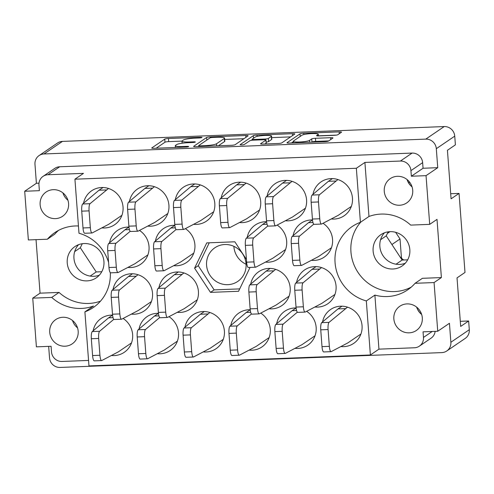 <?xml version="1.0" encoding="UTF-8"?>
<svg xmlns="http://www.w3.org/2000/svg" width="494" height="494" viewBox="0 0 494 494"><rect width="100%" height="100%" fill="white"/><g stroke="black" fill="none" stroke-linecap="round" stroke-linejoin="round"><path stroke-width="0.74" d="M293.492 141.006A8.281 1.198 -4.3 0 0 293.263 141.315A8.281 1.198 -4.3 0 0 299.599 142A8.281 1.198 -4.3 0 0 309.553 140.382L311.726 138.9A3.094 0.445 -4.3 0 1 315.444 138.295L330.61 137.703A3.094 0.445 -4.3 0 1 332.975 137.962A3.094 0.445 -4.3 0 1 332.894 138.079L328.51 141.062A3.094 0.445 -4.3 0 1 324.793 141.667L289.361 143.044A3.094 0.445 -4.3 0 1 286.995 142.785A3.094 0.445 -4.3 0 1 287.076 142.673L300 133.862A3.094 0.445 -4.3 0 1 303.724 133.257L339.15 131.879A3.094 0.445 -4.3 0 1 341.521 132.139A3.094 0.445 -4.3 0 1 341.434 132.256L337.81 134.726A3.094 0.445 -4.3 0 1 334.092 135.331L318.926 135.918A3.094 0.445 -4.3 0 1 316.561 135.665A3.094 0.445 -4.3 0 1 316.642 135.547L318.062 134.584A8.281 1.198 -4.3 0 0 318.284 134.275A8.281 1.198 -4.3 0 0 310.954 133.633A8.281 1.198 -4.3 0 0 301.995 135.208L293.492 141.006M241.77 144.89A2.167 0.315 -4.3 0 0 244.376 144.47L249.834 140.753A3.094 0.445 -4.3 0 1 253.552 140.142L263.611 139.753A3.094 0.445 -4.3 0 1 265.982 140.012A3.094 0.445 -4.3 0 1 265.896 140.129L260.653 143.698A3.094 0.445 -4.3 0 0 260.573 143.816A3.094 0.445 -4.3 0 0 262.938 144.069L278.103 143.482A3.094 0.445 -4.3 0 0 281.821 142.877L294.745 134.072A3.094 0.445 -4.3 0 0 294.832 133.954A3.094 0.445 -4.3 0 0 292.46 133.695L257.034 135.072A3.094 0.445 -4.3 0 0 253.311 135.677L240.17 144.631A2.167 0.315 -4.3 0 0 240.115 144.711A2.167 0.315 -4.3 0 0 241.77 144.89M233.884 246.339A20.34 19.525 -124.3 0 0 233.909 246.747A20.34 19.525 -124.3 0 0 246.074 264.234M67.944 200.274A14.666 14.079 55.7 0 1 62.929 192.913M40.131 204.701A14.666 14.079 -124.3 0 0 48.295 217.014A14.666 14.079 -124.3 0 0 62.615 216.267A14.666 14.079 -124.3 0 0 68.58 203.596A14.666 14.079 -124.3 0 0 60.41 191.277A14.666 14.079 -124.3 0 0 46.096 192.024A14.666 14.079 -124.3 0 0 40.131 204.701M77.539 327.868A14.666 14.079 55.7 0 1 72.519 320.501M49.721 332.289A14.666 14.079 -124.3 0 0 57.891 344.602A14.666 14.079 -124.3 0 0 72.204 343.855A14.666 14.079 -124.3 0 0 78.169 331.184A14.666 14.079 -124.3 0 0 70.006 318.871A14.666 14.079 -124.3 0 0 55.692 319.618A14.666 14.079 -124.3 0 0 49.721 332.289M78.565 244.684A18.926 18.161 -124.3 0 0 73.958 258.343A18.926 18.161 -124.3 0 0 99.337 275.158M67.233 262.925A18.926 18.161 -124.3 0 0 77.768 278.814A18.926 18.161 -124.3 0 0 96.244 277.85A18.926 18.161 -124.3 0 0 103.938 261.499A18.926 18.161 -124.3 0 0 93.403 245.611A18.926 18.161 -124.3 0 0 74.927 246.574A18.926 18.161 -124.3 0 0 67.233 262.925M405.228 263.277A18.926 18.161 55.7 0 1 379.855 246.457A18.926 18.161 55.7 0 1 384.462 232.798M373.124 251.045A18.926 18.161 -124.3 0 0 383.665 266.933A18.926 18.161 -124.3 0 0 402.135 265.97A18.926 18.161 -124.3 0 0 409.835 249.618A18.926 18.161 -124.3 0 0 399.294 233.73A18.926 18.161 -124.3 0 0 380.825 234.693A18.926 18.161 -124.3 0 0 373.124 251.045M421.672 314.499A14.666 14.079 55.7 0 1 416.652 307.132M422.302 317.815A14.666 14.079 55.7 0 1 416.337 330.486A14.666 14.079 55.7 0 1 402.023 331.233A14.666 14.079 55.7 0 1 393.854 318.92A14.666 14.079 55.7 0 1 399.825 306.249A14.666 14.079 55.7 0 1 414.139 305.502A14.666 14.079 55.7 0 1 422.302 317.815M412.076 186.905A14.666 14.079 55.7 0 1 407.062 179.544M412.712 190.221A14.666 14.079 55.7 0 1 406.747 202.892A14.666 14.079 55.7 0 1 392.427 203.645A14.666 14.079 55.7 0 1 384.264 191.326A14.666 14.079 55.7 0 1 390.229 178.655A14.666 14.079 55.7 0 1 404.543 177.908A14.666 14.079 55.7 0 1 412.712 190.221M58.539 230.383A41.786 40.107 -124.3 0 0 54.68 234.23L47.362 239.22A41.786 40.107 -124.3 0 1 54.735 232.668A41.786 40.107 -124.3 0 1 78.447 225.974M108.606 262.555A41.786 40.107 -124.3 0 0 78.991 233.248L74.927 179.198L356.353 168.263L360.416 222.312A41.786 40.107 55.7 0 0 352.074 226.61A41.786 40.107 55.7 0 0 335.716 267.532A41.786 40.107 55.7 0 0 366.326 300.932L370.389 354.982L378.947 349.147L414.435 347.77A10.09 9.689 -124.3 0 0 419.369 346.152A10.09 9.689 -124.3 0 0 423.475 337.433L423.049 331.832L437.733 331.258L434.072 282.556L441.389 277.572L422.389 278.313L415.071 283.297L434.072 282.556M101.844 227.882A20.501 19.674 -124.3 0 0 114.694 224.69A20.501 19.674 -124.3 0 0 123.037 206.98A20.501 19.674 -124.3 0 0 111.619 189.764A20.501 19.674 -124.3 0 0 91.606 190.808A20.501 19.674 -124.3 0 0 83.56 203.232M127.829 267.445A20.501 19.674 -124.3 0 0 140.679 264.253A20.501 19.674 -124.3 0 0 149.021 246.543A20.501 19.674 -124.3 0 0 139.481 230.426M173.709 265.667A20.501 19.674 -124.3 0 0 186.565 262.475A20.501 19.674 -124.3 0 0 194.902 244.758A20.501 19.674 -124.3 0 0 185.367 228.642M265.482 262.098A20.501 19.674 -124.3 0 0 278.332 258.905A20.501 19.674 -124.3 0 0 286.674 241.196A20.501 19.674 -124.3 0 0 277.134 225.079M311.362 260.319A20.501 19.674 -124.3 0 0 324.218 257.127A20.501 19.674 -124.3 0 0 332.555 239.411A20.501 19.674 -124.3 0 0 323.02 223.294M147.725 226.098A20.501 19.674 -124.3 0 0 160.581 222.905A20.501 19.674 -124.3 0 0 168.917 205.195A20.501 19.674 -124.3 0 0 157.506 187.979A20.501 19.674 -124.3 0 0 137.493 189.029A20.501 19.674 -124.3 0 0 129.44 201.447M193.611 224.319A20.501 19.674 -124.3 0 0 206.467 221.127A20.501 19.674 -124.3 0 0 214.804 203.411A20.501 19.674 -124.3 0 0 203.386 186.201A20.501 19.674 -124.3 0 0 183.373 187.245A20.501 19.674 -124.3 0 0 175.327 199.662M239.497 222.535A20.501 19.674 -124.3 0 0 252.348 219.342A20.501 19.674 -124.3 0 0 260.69 201.626A20.501 19.674 -124.3 0 0 249.272 184.416A20.501 19.674 -124.3 0 0 229.259 185.46A20.501 19.674 -124.3 0 0 221.213 197.884M285.378 220.75A20.501 19.674 -124.3 0 0 298.234 217.558A20.501 19.674 -124.3 0 0 306.57 199.848A20.501 19.674 -124.3 0 0 295.159 182.632A20.501 19.674 -124.3 0 0 275.146 183.675A20.501 19.674 -124.3 0 0 267.093 196.099M340.86 346.56A20.501 19.674 -124.3 0 0 353.71 343.367A20.501 19.674 -124.3 0 0 362.053 325.657A20.501 19.674 -124.3 0 0 350.635 308.441A20.501 19.674 -124.3 0 0 330.622 309.485A20.501 19.674 -124.3 0 0 322.576 321.909M294.974 348.344A20.501 19.674 -124.3 0 0 307.824 345.152A20.501 19.674 -124.3 0 0 316.166 327.436A20.501 19.674 -124.3 0 0 306.632 311.319M249.087 350.129A20.501 19.674 -124.3 0 0 261.944 346.936A20.501 19.674 -124.3 0 0 270.28 329.22A20.501 19.674 -124.3 0 0 260.746 313.103M203.207 351.907A20.501 19.674 -124.3 0 0 216.057 348.715A20.501 19.674 -124.3 0 0 224.4 331.005A20.501 19.674 -124.3 0 0 212.982 313.789A20.501 19.674 -124.3 0 0 192.969 314.832A20.501 19.674 -124.3 0 0 184.923 327.256M157.32 353.692A20.501 19.674 -124.3 0 0 170.171 350.499A20.501 19.674 -124.3 0 0 178.513 332.783A20.501 19.674 -124.3 0 0 168.979 316.666M314.876 306.996A20.501 19.674 -124.3 0 0 327.726 303.804A20.501 19.674 -124.3 0 0 336.068 286.088A20.501 19.674 -124.3 0 0 324.651 268.878A20.501 19.674 -124.3 0 0 304.637 269.922A20.501 19.674 -124.3 0 0 296.591 282.346M268.989 308.781A20.501 19.674 -124.3 0 0 281.846 305.588A20.501 19.674 -124.3 0 0 290.182 287.872A20.501 19.674 -124.3 0 0 278.764 270.663A20.501 19.674 -124.3 0 0 258.751 271.706A20.501 19.674 -124.3 0 0 250.705 284.124M331.264 218.972A20.501 19.674 -124.3 0 0 344.12 215.779A20.501 19.674 -124.3 0 0 352.457 198.063A20.501 19.674 -124.3 0 0 341.039 180.853A20.501 19.674 -124.3 0 0 321.026 181.897A20.501 19.674 -124.3 0 0 312.98 194.315M177.223 312.344A20.501 19.674 -124.3 0 0 190.073 309.151A20.501 19.674 -124.3 0 0 198.415 291.441A20.501 19.674 -124.3 0 0 186.998 274.226A20.501 19.674 -124.3 0 0 166.984 275.269A20.501 19.674 -124.3 0 0 158.938 287.693M131.336 314.128A20.501 19.674 -124.3 0 0 144.192 310.936A20.501 19.674 -124.3 0 0 152.529 293.22A20.501 19.674 -124.3 0 0 141.111 276.01A20.501 19.674 -124.3 0 0 121.098 277.054A20.501 19.674 -124.3 0 0 113.052 289.472M111.434 355.476A20.501 19.674 -124.3 0 0 124.29 352.284A20.501 19.674 -124.3 0 0 132.627 334.568A20.501 19.674 -124.3 0 0 123.092 318.451M206.585 265.364A20.34 19.525 -124.3 0 0 217.916 282.445A20.34 19.525 -124.3 0 0 237.775 281.407A20.34 19.525 -124.3 0 0 246.049 263.827A20.34 19.525 -124.3 0 0 234.718 246.747A20.34 19.525 -124.3 0 0 214.859 247.784A20.34 19.525 -124.3 0 0 206.585 265.364M235.132 144.693L248.056 135.881A3.094 0.445 -4.3 0 0 248.142 135.77A3.094 0.445 -4.3 0 0 245.771 135.51L210.339 136.887A3.094 0.445 -4.3 0 0 206.622 137.493L193.697 146.298A3.094 0.445 -4.3 0 0 193.611 146.415A3.094 0.445 -4.3 0 0 195.982 146.675L231.414 145.298A3.094 0.445 -4.3 0 0 235.132 144.693M423.055 168.256L422.636 162.656L410.934 170.628L411.354 176.228L423.055 168.256L437.74 167.682L436.313 148.7A10.09 9.689 -124.3 0 0 425.772 139.123L44.015 153.955A10.09 9.689 -124.3 0 0 39.082 155.573L57.514 143.013A10.09 9.689 55.7 0 1 62.448 141.395L444.211 126.563A10.09 9.689 55.7 0 1 454.746 136.14L455.4 144.853L447.428 150.287L451.078 198.835L459.05 193.401L450.695 193.728M195.223 138.122L199.354 137.962A2.167 0.315 -4.3 0 0 202.015 137.456A2.167 0.315 -4.3 0 0 200.36 137.276L168.454 138.511A3.094 0.445 -4.3 0 0 164.737 139.123L151.812 147.928A3.094 0.445 -4.3 0 0 151.726 148.039A3.094 0.445 -4.3 0 0 154.097 148.299L185.997 147.058A2.167 0.315 -4.3 0 0 188.665 146.557A2.167 0.315 -4.3 0 0 187.004 146.372L182.873 146.533A9.905 1.433 -4.3 0 1 175.296 145.711A9.905 1.433 -4.3 0 1 175.561 145.341L176.642 144.606A9.905 1.433 -4.3 0 1 188.547 142.667L192.679 142.507A2.167 0.315 -4.3 0 0 195.34 142.006A2.167 0.315 -4.3 0 0 193.679 141.827L189.554 141.988A9.905 1.433 -4.3 0 1 181.971 141.161A9.905 1.433 -4.3 0 1 182.243 140.79L183.317 140.061A9.905 1.433 -4.3 0 1 195.223 138.122M410.878 185.837A24.601 23.613 55.7 0 1 407.618 181.045M459.05 193.401L464.996 272.447L457.024 277.881L460.674 326.423L468.645 320.995L460.285 321.316M417.208 308.639A24.601 23.613 -124.3 0 0 420.474 313.431M468.645 320.995L469.3 329.708A10.09 9.689 55.7 0 1 465.194 338.427L446.761 350.987A10.09 9.689 -124.3 0 0 450.868 342.268L449.441 323.286L437.733 331.258M101.77 271.731L96.225 271.947L80.324 247.753L82.27 243.721M400.486 257.572L401.375 256.966A3.155 3.026 -124.3 0 0 404.666 259.961L407.667 259.844L402.122 260.06L386.222 235.866L388.167 231.834M48.665 346.374L49.53 357.86A10.09 9.689 -124.3 0 0 60.07 367.437L441.827 352.605A10.09 9.689 -124.3 0 0 446.761 350.987M36.031 239.658L40.051 293.164L32.74 298.148L36.402 346.85L51.08 346.282L51.506 351.882A10.09 9.689 -124.3 0 0 62.04 361.46L88.556 360.429M39.082 155.573A10.09 9.689 -124.3 0 0 34.975 164.292L36.402 183.28L24.7 191.252L28.362 239.954L47.362 239.22M437.74 167.682L426.038 175.66L429.7 224.362L437.011 219.379L441.389 277.572M48.004 174.74A10.09 9.689 -124.3 0 0 43.064 176.358L54.772 168.386A10.09 9.689 55.7 0 1 59.706 166.768L48.004 174.74L83.486 173.363L74.927 179.198M43.064 176.358A10.09 9.689 -124.3 0 0 38.964 185.083L39.384 190.684L24.7 191.252M246.426 259.436L234.841 241.801L206.758 242.894L194.58 268.18L210.481 292.374L238.559 291.281L250.057 267.415M113.04 317.648L108.594 317.821L112.57 315.11A20.501 19.674 -124.3 0 0 101.202 318.402A20.501 19.674 -124.3 0 0 93.15 330.819M158.92 315.864L154.474 316.037L158.457 313.326A20.501 19.674 -124.3 0 0 147.082 316.617A20.501 19.674 -124.3 0 0 139.036 329.041M250.23 309.757A20.501 19.674 -124.3 0 0 238.855 313.054A20.501 19.674 -124.3 0 0 230.803 325.472M296.573 310.516L292.127 310.689L296.11 307.978A20.501 19.674 -124.3 0 0 284.735 311.269A20.501 19.674 -124.3 0 0 276.689 323.687M312.504 219.947A20.501 19.674 -124.3 0 0 301.13 223.245A20.501 19.674 -124.3 0 0 293.078 235.663M267.081 224.27L262.635 224.443L266.618 221.732A20.501 19.674 -124.3 0 0 255.244 225.023A20.501 19.674 -124.3 0 0 247.198 237.447M175.314 227.839L170.868 228.012L174.845 225.295A20.501 19.674 -124.3 0 0 163.477 228.592A20.501 19.674 -124.3 0 0 155.425 241.01M129.428 229.617L124.982 229.79L128.965 227.079A20.501 19.674 -124.3 0 0 117.591 230.371A20.501 19.674 -124.3 0 0 109.545 242.795M370.389 354.982L88.969 365.918L84.9 311.868A41.786 40.107 -124.3 0 0 93.243 307.564A41.786 40.107 -124.3 0 0 110.316 272.657M366.326 300.932L374.884 295.097L378.947 349.147M356.353 168.263L364.912 162.427L368.975 216.477L360.416 222.312M410.934 170.628A10.09 9.689 -124.3 0 0 400.393 161.05L412.095 153.078A10.09 9.689 55.7 0 1 422.636 162.656M364.912 162.427L400.393 161.05M429.7 224.362L410.693 225.103A41.786 40.107 -124.3 0 0 368.975 216.477M411.354 176.228L426.038 175.66M374.884 295.097A41.786 40.107 -124.3 0 0 407.698 289.848A41.786 40.107 -124.3 0 0 415.071 283.297M36.402 183.28L39.001 183.175M59.706 166.768L412.095 153.078M435.14 331.363A10.09 9.689 55.7 0 1 431.071 338.174L419.369 346.152M84.9 311.868L93.459 306.033A41.786 40.107 -124.3 0 1 51.74 297.413L32.74 298.148M411.212 287.144A41.786 40.107 55.7 0 1 359.854 275.01A41.786 40.107 55.7 0 1 360.892 221.985M40.051 293.164L59.052 292.429L51.74 297.413M59.052 292.429A41.786 40.107 -124.3 0 0 100.498 301.149M409.421 181.903L408.834 183.12M391.909 244.518L400.023 238.985L395.626 232.297M401.375 256.966L400.023 238.985M380.571 239.72L386.222 235.866M396.046 264.204L402.122 260.06M90.155 276.084L96.225 271.947M74.674 251.6L80.324 247.753M209.265 242.795L198.236 265.686L214.137 289.879L239.714 288.891M214.137 289.879L210.481 292.374M198.236 265.686L194.58 268.18M181.977 141.111L168.689 141.624A3.094 0.445 -4.3 0 0 164.971 142.229L156.184 148.219M198.668 146.181L198.069 146.588M243.919 138.703L224.677 139.45M212.642 137.443A2.167 0.315 -4.3 0 0 210.036 137.869L198.693 145.6A2.167 0.315 -4.3 0 0 198.631 145.681A2.167 0.315 -4.3 0 0 200.292 145.86L204.646 145.687A9.905 1.433 -4.3 0 0 216.551 143.748L224.307 138.468A9.905 1.433 -4.3 0 0 224.572 138.098A9.905 1.433 -4.3 0 0 216.996 137.276L212.642 137.443M224.572 138.098L224.807 141.21A9.905 1.433 -4.3 0 1 224.535 141.58L218.336 145.804M271.675 137.622L290.608 136.887M265.025 143.989L266.13 143.235A3.094 0.445 -4.3 0 0 266.217 143.124L265.982 140.012M251.23 140.37L252.224 139.691M271.336 136.418A8.281 1.198 -4.3 0 0 271.558 136.109A8.281 1.198 -4.3 0 0 264.228 135.473A8.281 1.198 -4.3 0 0 255.268 137.042L252.273 139.086A3.094 0.445 -4.3 0 0 252.187 139.203A3.094 0.445 -4.3 0 0 254.558 139.462L264.617 139.067A3.094 0.445 -4.3 0 0 268.335 138.462L271.336 136.418L271.57 139.53A8.281 1.198 -4.3 0 0 271.793 139.222L271.558 136.109M266.136 142.093A3.094 0.445 -4.3 0 0 268.569 141.574L268.335 138.462M271.57 139.53L268.569 141.574M328.751 140.895L315.678 141.407A3.094 0.445 -4.3 0 0 311.961 142.013L311.72 142.173M293.294 141.71L291.448 142.964M336.395 135.109L318.402 135.807M337.921 179.557L319.439 194.772A6.311 1.519 87.8 0 0 318.494 201.953L319.76 218.762A6.311 1.519 87.8 0 0 321.464 224.066A6.311 1.519 87.8 0 0 321.637 224.017L338.334 215.261L351.339 206.399M332.4 178.6L328.417 181.317L312.097 195.062A6.311 1.519 87.8 0 0 311.152 202.244L312.418 219.046A6.311 1.519 87.8 0 0 314.122 224.35L321.464 224.066M335.759 181.026L328.417 181.317M113.811 319.322L99.609 331.276A6.311 1.519 87.8 0 0 98.664 338.458L99.93 355.266A6.311 1.519 87.8 0 0 101.641 360.571A6.311 1.519 87.8 0 0 101.807 360.521L118.504 351.765L131.515 342.904M108.594 317.821L92.267 331.567A6.311 1.519 87.8 0 0 91.328 338.748L92.588 355.55A6.311 1.519 87.8 0 0 94.298 360.855L101.641 360.571M137.993 274.713L119.511 289.935A6.311 1.519 87.8 0 0 118.566 297.116L119.832 313.918A6.311 1.519 87.8 0 0 121.536 319.223A6.311 1.519 87.8 0 0 121.709 319.18L138.406 310.417L151.411 301.556M132.472 273.762L128.489 276.473L112.169 290.219A6.311 1.519 87.8 0 0 111.224 297.4L112.49 314.203A6.311 1.519 87.8 0 0 114.194 319.507L121.536 319.223M135.831 276.189L128.489 276.473M183.879 272.935L165.397 288.15A6.311 1.519 87.8 0 0 164.453 295.332L165.712 312.134A6.311 1.519 87.8 0 0 167.423 317.444A6.311 1.519 87.8 0 0 167.596 317.395L184.293 308.639L197.297 299.772M178.359 271.978L174.376 274.689L158.055 288.434A6.311 1.519 87.8 0 0 157.111 295.616L158.376 312.418A6.311 1.519 87.8 0 0 160.081 317.728L167.423 317.444M181.718 274.405L174.376 274.689M275.646 269.366L257.164 284.581A6.311 1.519 87.8 0 0 256.219 291.763L257.485 308.571A6.311 1.519 87.8 0 0 259.189 313.875A6.311 1.519 87.8 0 0 259.362 313.826L276.06 305.07L289.064 296.209M270.125 268.415L266.143 271.126L249.822 284.871A6.311 1.519 87.8 0 0 248.877 292.053L250.143 308.855A6.311 1.519 87.8 0 0 251.847 314.159L259.189 313.875M273.485 270.842L266.143 271.126M321.532 267.581L303.05 282.803A6.311 1.519 87.8 0 0 302.106 289.984L303.365 306.786A6.311 1.519 87.8 0 0 305.076 312.091A6.311 1.519 87.8 0 0 305.249 312.047L321.946 303.285L334.951 294.424M316.012 266.63L312.029 269.341L295.708 283.087A6.311 1.519 87.8 0 0 294.764 290.268L296.029 307.07A6.311 1.519 87.8 0 0 297.734 312.381L305.076 312.091M319.371 269.057L312.029 269.341M159.692 317.543L145.495 329.498A6.311 1.519 87.8 0 0 144.551 336.68L145.816 353.482A6.311 1.519 87.8 0 0 147.521 358.786A6.311 1.519 87.8 0 0 147.694 358.743L164.391 349.98L177.395 341.119M154.474 316.037L138.153 329.782A6.311 1.519 87.8 0 0 137.209 336.964L138.474 353.766A6.311 1.519 87.8 0 0 140.179 359.076L147.521 358.786M209.864 312.498L191.382 327.713A6.311 1.519 87.8 0 0 190.437 334.895L191.697 351.697A6.311 1.519 87.8 0 0 193.407 357.008A6.311 1.519 87.8 0 0 193.58 356.958L210.277 348.202L223.282 339.335M204.343 311.541L200.36 314.252L184.04 327.997A6.311 1.519 87.8 0 0 183.095 335.179L184.355 351.987A6.311 1.519 87.8 0 0 186.065 357.292L193.407 357.008M207.702 313.968L200.36 314.252M251.465 313.974L237.262 325.929A6.311 1.519 87.8 0 0 236.317 333.11L237.583 349.919A6.311 1.519 87.8 0 0 239.294 355.223A6.311 1.519 87.8 0 0 239.46 355.174L256.158 346.418L269.168 337.556M250.223 309.757L246.247 312.474L229.92 326.219A6.311 1.519 87.8 0 0 228.981 333.401L230.241 350.203A6.311 1.519 87.8 0 0 231.952 355.507L239.294 355.223M250.693 312.301L246.247 312.474M297.345 312.189L283.148 324.15A6.311 1.519 87.8 0 0 282.204 331.332L283.47 348.134A6.311 1.519 87.8 0 0 285.174 353.438A6.311 1.519 87.8 0 0 285.347 353.395L302.044 344.633L315.048 335.772M292.127 310.689L275.806 324.435A6.311 1.519 87.8 0 0 274.862 331.616L276.127 348.418A6.311 1.519 87.8 0 0 277.832 353.729L285.174 353.438M347.517 307.151L329.035 322.366A6.311 1.519 87.8 0 0 328.09 329.547L329.35 346.35A6.311 1.519 87.8 0 0 331.06 351.66A6.311 1.519 87.8 0 0 331.233 351.611L347.93 342.855L360.935 333.987M341.996 306.194L338.013 308.904L321.693 322.65A6.311 1.519 87.8 0 0 320.748 329.831L322.008 346.64A6.311 1.519 87.8 0 0 323.718 351.944L331.06 351.66M345.355 308.62L338.013 308.904M292.04 181.341L273.553 196.556A6.311 1.519 87.8 0 0 272.608 203.738L273.874 220.54A6.311 1.519 87.8 0 0 275.584 225.851A6.311 1.519 87.8 0 0 275.751 225.801L292.448 217.045L305.459 208.184M286.514 180.384L282.537 183.095L266.21 196.84A6.311 1.519 87.8 0 0 265.272 204.022L266.532 220.83A6.311 1.519 87.8 0 0 268.242 226.135L275.584 225.851M289.879 182.811L282.537 183.095M246.154 183.12L227.672 198.341A6.311 1.519 87.8 0 0 226.727 205.523L227.987 222.325A6.311 1.519 87.8 0 0 229.698 227.629A6.311 1.519 87.8 0 0 229.871 227.586L246.568 218.83L259.572 209.962M240.634 182.169L236.651 184.88L220.33 198.625A6.311 1.519 87.8 0 0 219.385 205.807L220.651 222.609A6.311 1.519 87.8 0 0 222.356 227.919L229.698 227.629M243.993 184.595L236.651 184.88M200.268 184.904L181.786 200.119A6.311 1.519 87.8 0 0 180.841 207.301L182.107 224.109A6.311 1.519 87.8 0 0 183.811 229.414A6.311 1.519 87.8 0 0 183.984 229.364L200.681 220.608L213.686 211.747M194.747 183.953L190.764 186.664L174.444 200.41A6.311 1.519 87.8 0 0 173.499 207.591L174.765 224.393A6.311 1.519 87.8 0 0 176.469 229.698L183.811 229.414M198.106 186.38L190.764 186.664M154.387 186.689L135.899 201.904A6.311 1.519 87.8 0 0 134.955 209.086L136.221 225.894A6.311 1.519 87.8 0 0 137.931 231.198A6.311 1.519 87.8 0 0 138.098 231.149L154.795 222.393L167.806 213.532M148.861 185.732L144.884 188.442L128.557 202.188A6.311 1.519 87.8 0 0 127.619 209.37L128.878 226.178A6.311 1.519 87.8 0 0 130.589 231.482L137.931 231.198M152.226 188.158L144.884 188.442M313.739 224.165L299.537 236.12A6.311 1.519 87.8 0 0 298.592 243.301L299.858 260.11A6.311 1.519 87.8 0 0 301.568 265.414A6.311 1.519 87.8 0 0 301.735 265.364L318.432 256.608L331.443 247.747M312.498 219.947L308.522 222.664L292.195 236.404A6.311 1.519 87.8 0 0 291.256 243.585L292.516 260.394A6.311 1.519 87.8 0 0 294.226 265.698L301.568 265.414M312.968 222.491L308.522 222.664M267.853 225.949L253.657 237.904A6.311 1.519 87.8 0 0 252.712 245.086L253.972 261.888A6.311 1.519 87.8 0 0 255.682 267.198A6.311 1.519 87.8 0 0 255.855 267.149L272.552 258.393L285.557 249.526M262.635 224.443L246.315 238.188A6.311 1.519 87.8 0 0 245.37 245.37L246.63 262.178A6.311 1.519 87.8 0 0 248.34 267.482L255.682 267.198M176.086 229.512L161.884 241.467A6.311 1.519 87.8 0 0 160.939 248.649L162.205 265.457A6.311 1.519 87.8 0 0 163.915 270.761A6.311 1.519 87.8 0 0 164.082 270.712L180.779 261.956L193.79 253.095M170.868 228.012L154.542 241.757A6.311 1.519 87.8 0 0 153.603 248.939L154.863 265.741A6.311 1.519 87.8 0 0 156.573 271.045L163.915 270.761M130.2 231.297L116.004 243.252A6.311 1.519 87.8 0 0 115.059 250.433L116.318 267.235A6.311 1.519 87.8 0 0 118.029 272.546A6.311 1.519 87.8 0 0 118.202 272.497L134.899 263.74L147.904 254.873M124.982 229.79L108.661 243.536A6.311 1.519 87.8 0 0 107.717 250.717L108.976 267.526A6.311 1.519 87.8 0 0 110.687 272.83L118.029 272.546M108.501 188.473L90.019 203.689A6.311 1.519 87.8 0 0 89.074 210.87L90.334 227.672A6.311 1.519 87.8 0 0 92.045 232.983A6.311 1.519 87.8 0 0 92.217 232.933L108.915 224.177L121.919 215.31M102.98 187.516L98.998 190.227L82.677 203.973A6.311 1.519 87.8 0 0 81.732 211.154L82.998 227.956A6.311 1.519 87.8 0 0 84.702 233.267L92.045 232.983M106.34 189.943L98.998 190.227M62.448 141.395L44.015 153.955M425.772 139.123L444.211 126.563M454.746 136.14L436.313 148.7M450.868 342.268L469.3 329.708M423.475 337.433L432.213 331.474M389.933 231.661L387.426 233.372M417.016 308.163L417.479 307.842M189.603 142.63L189.554 141.988M193.728 142.433L193.679 141.827M182.922 147.181L182.873 146.533M187.047 146.984L187.004 146.372M164.971 142.229L164.737 139.123M168.689 141.624L168.454 138.511M200.403 137.882L200.36 137.276M206.813 140.061L206.622 137.493M210.407 137.727L210.339 136.887M245.913 137.344L245.771 135.51M200.336 146.502L200.292 145.86M204.695 146.335L204.646 145.687M216.712 145.866L216.551 143.748M224.535 141.58L224.307 138.468M257.133 136.387L257.034 135.072M292.602 135.529L292.46 133.695M266.13 143.235L265.896 140.129M253.502 138.246L253.311 135.677M254.608 140.105L254.558 139.462M264.667 139.746L264.617 139.067M318.161 135.936L318.062 134.584M309.695 142.253L309.553 140.382M311.961 142.013L311.726 138.9M315.678 141.407L315.444 138.295M330.745 139.543L330.61 137.703M300.198 136.437L300 133.862M303.822 134.559L303.724 133.257M339.292 133.72L339.15 131.879M318.494 201.953L311.152 202.244M319.439 194.772L312.097 195.062M319.76 218.762L312.418 219.046M98.664 338.458L91.328 338.748M99.609 331.276L92.267 331.567M99.93 355.266L92.588 355.55M118.566 297.116L111.224 297.4M119.511 289.935L112.169 290.219M119.832 313.918L112.49 314.203M164.453 295.332L157.111 295.616M165.397 288.15L158.055 288.434M165.712 312.134L158.376 312.418M256.219 291.763L248.877 292.053M257.164 284.581L249.822 284.871M257.485 308.571L250.143 308.855M302.106 289.984L294.764 290.268M303.05 282.803L295.708 283.087M303.365 306.786L296.029 307.07M144.551 336.68L137.209 336.964M145.495 329.498L138.153 329.782M145.816 353.482L138.474 353.766M190.437 334.895L183.095 335.179M191.382 327.713L184.04 327.997M191.697 351.697L184.355 351.987M236.317 333.11L228.981 333.401M237.262 325.929L229.92 326.219M237.583 349.919L230.241 350.203M282.204 331.332L274.862 331.616M283.148 324.15L275.806 324.435M283.47 348.134L276.127 348.418M328.09 329.547L320.748 329.831M329.035 322.366L321.693 322.65M329.35 346.35L322.008 346.64M272.608 203.738L265.272 204.022M273.553 196.556L266.21 196.84M273.874 220.54L266.532 220.83M226.727 205.523L219.385 205.807M227.672 198.341L220.33 198.625M227.987 222.325L220.651 222.609M180.841 207.301L173.499 207.591M181.786 200.119L174.444 200.41M182.107 224.109L174.765 224.393M134.955 209.086L127.619 209.37M135.899 201.904L128.557 202.188M136.221 225.894L128.878 226.178M298.592 243.301L291.256 243.585M299.537 236.12L292.195 236.404M299.858 260.11L292.516 260.394M252.712 245.086L245.37 245.37M253.657 237.904L246.315 238.188M253.972 261.888L246.63 262.178M160.939 248.649L153.603 248.939M161.884 241.467L154.542 241.757M162.205 265.457L154.863 265.741M115.059 250.433L107.717 250.717M116.004 243.252L108.661 243.536M116.318 267.235L108.976 267.526M89.074 210.87L81.732 211.154M90.019 203.689L82.677 203.973M90.334 227.672L82.998 227.956M293.38 142.89L293.263 141.315M421.042 312.819L420.357 313.289M182.125 143.235L181.971 141.161M175.426 147.471L175.296 145.711M198.699 146.564L198.631 145.681M252.267 140.234L252.187 139.203M318.414 135.936L318.284 134.275"/></g></svg>
